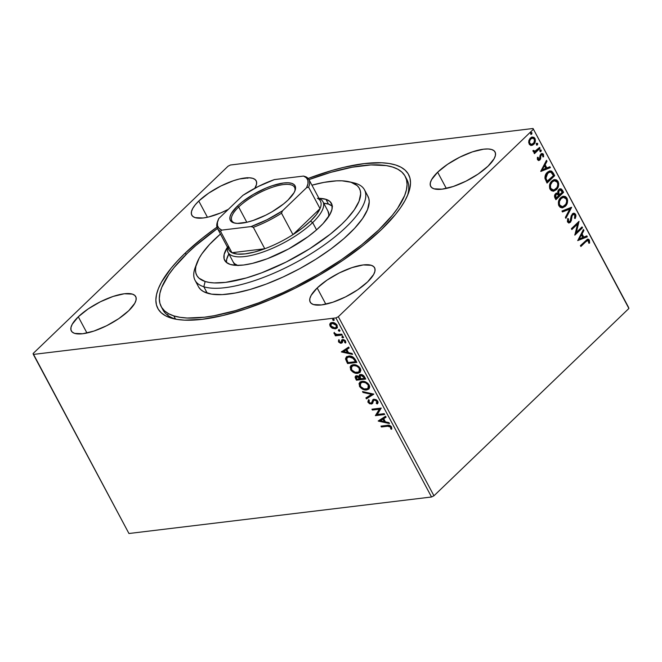 <?xml version="1.0" encoding="UTF-8"?>
<svg xmlns="http://www.w3.org/2000/svg" width="662" height="662" viewBox="0 0 662 662"><rect width="100%" height="100%" fill="white"/><g stroke="black" fill="none" stroke-linecap="round" stroke-linejoin="round"><path stroke-width="0.99" d="M162.14 308.153A138.3 45.777 -28.1 0 0 175.968 319.225A138.3 45.777 151.9 0 1 162.902 309.799L161.214 306.63M184.988 253.306L186.37 254.225L184.988 253.306L177.515 260.886L171.061 268.276L161.445 282.211L158.375 288.624L156.513 294.573L155.86 300.027L156.439 304.901L158.243 309.179L161.247 312.795L165.417 315.724L170.73 317.942L177.126 319.423L184.541 320.151L202.142 319.332L222.862 315.526L245.892 308.873L270.361 299.629L295.326 288.152L319.82 274.871L342.908 260.315L363.695 245.031L381.395 229.615A142.14 47.052 151.9 0 1 173.543 318.712A142.14 47.052 151.9 0 1 184.988 253.306A142.14 47.052 151.9 0 1 216.954 227.149L202.688 237.89L184.988 253.306M198.774 201.033L207.438 217.252L198.774 201.033L195.199 204.881L192.733 208.456L191.459 211.633L191.442 214.281L192.675 216.308L195.116 217.632L203.176 217.988L208.497 217.012L220.694 212.924L228.324 209.358A36.493 12.082 151.9 0 1 191.798 215.183A36.493 12.082 151.9 0 1 198.774 201.033A36.493 12.082 151.9 0 1 232.312 181.115A36.493 12.082 151.9 0 1 256.186 180.8A36.493 12.082 151.9 0 1 254.812 188.273L256.517 184.35L256.533 181.702L255.3 179.675L252.859 178.359L249.317 177.788L239.478 178.972L233.562 180.685L220.876 186.005L208.654 193.155L198.774 201.033M317.181 287.97L325.836 304.189L317.181 287.97L311.132 295.393L309.866 298.57L309.849 301.218L311.082 303.246L313.515 304.57L321.583 304.925L332.82 302.236L345.506 296.915L357.728 289.774L367.609 281.888A36.493 12.082 151.9 0 1 334.07 301.806A36.493 12.082 151.9 0 1 310.197 302.12A36.493 12.082 151.9 0 1 317.181 287.97A36.493 12.082 151.9 0 1 350.719 268.052A36.493 12.082 151.9 0 1 374.584 267.738A36.493 12.082 151.9 0 1 367.609 281.888L373.649 274.465L374.915 271.296L374.94 268.64L373.707 266.612L371.266 265.297L363.206 264.932L351.969 267.622L339.275 272.943L327.061 280.092L317.181 287.97M437.648 172.211L446.312 188.43L437.648 172.211L431.607 179.634L430.341 182.811L430.325 185.459L431.558 187.487L433.991 188.811L442.059 189.166L453.288 186.477L465.982 181.156L478.196 174.015L488.084 166.129A36.493 12.082 151.9 0 1 454.537 186.055A36.493 12.082 151.9 0 1 430.672 186.361A36.493 12.082 151.9 0 1 437.648 172.211A36.493 12.082 151.9 0 1 471.195 152.293A36.493 12.082 151.9 0 1 495.06 151.979A36.493 12.082 151.9 0 1 488.084 166.129L494.125 158.706L495.391 155.537L495.408 152.881L494.175 150.853L491.742 149.538L488.192 148.967L483.674 149.182L472.445 151.863L459.751 157.184L447.537 164.333L437.648 172.211M78.298 316.792L86.962 333.011L78.298 316.792L72.257 324.214L70.991 327.392L70.975 330.04L72.208 332.067L74.641 333.391L82.709 333.747L93.938 331.058L106.632 325.737L118.846 318.596L128.726 310.71A36.493 12.082 151.9 0 1 95.187 330.628A36.493 12.082 151.9 0 1 71.322 330.942A36.493 12.082 151.9 0 1 78.298 316.792A36.493 12.082 151.9 0 1 111.845 296.874A36.493 12.082 151.9 0 1 135.71 296.559A36.493 12.082 151.9 0 1 128.726 310.71L134.775 303.287L136.041 300.109L136.058 297.461L134.825 295.434L132.392 294.11L124.324 293.754L113.094 296.444L100.401 301.764L88.187 308.906L78.298 316.792M128.949 533.506L33.332 354.427L335.907 317.917L431.533 496.997L128.949 533.506L431.533 496.997L335.907 317.917L33.332 354.427L33.1 353.533L228.051 166.212L33.1 353.533L128.949 533.506M337.107 327.93L332.465 328.294L335.617 328.791L337.421 327.4L336.917 324.893L334.666 323.015L331.339 322.642L330.148 323.412L329.701 324.736L330.305 326.449L331.778 327.905L332.903 327.872L330.537 325.679L330.098 326.101L332.465 328.294L335.32 328.832L336.908 328.153L337.132 325.257C335.593 323.18 333.863 322.27 331.952 322.518L329.982 323.652L330.098 326.101L330.421 323.23L329.982 323.652L330.57 323.006M342.221 335.03L341.757 334.169L336.263 334.434L333.938 332.82L334.434 334.004L335.973 334.864L334.972 334.989L335.435 335.849L342.221 335.03L341.757 334.169L337.082 334.591L333.938 332.82L335.973 334.864L334.972 334.989L335.435 335.849L342.221 335.03M341.104 341.973L340.665 342.395L339.3 341.675L339.432 340.483L338.58 340.053L338.605 342.014L340.491 343.239L342.055 342.85L343.173 340.409L344.488 340.897L344.745 342.602L345.638 343.015L345.349 340.731L343.81 339.672L342.411 339.606L341.617 340.218L341.17 342.113L340.326 342.386L339.3 341.675L339.432 340.483L338.58 340.053L338.497 341.832L339.018 339.631M355.469 359.838L353.251 357.19L350.388 356.106L346.987 356.553L345.564 358.456L347.567 363.554L356.851 362.437L355.469 359.838C353.533 356.892 351.265 355.643 348.651 356.098L346.251 357.066L345.572 359.16L347.567 363.554L356.851 362.437L355.469 359.838M365.738 379.078L363.744 375.751L360.997 374.502L359.3 375.122L359.069 376.57L357.124 375.751L355.726 376.016L355.089 377.026L355.61 378.623L356.454 380.203L365.738 379.078L364.547 376.844C363.388 375.122 362.04 374.344 360.5 374.518L359.425 374.982L359.069 376.57L356.537 375.759L355.461 376.215L355.61 378.623L356.454 380.203L365.738 379.078M373.79 394.147L362.503 391.54L363.008 392.475L371.506 394.345L365.912 397.92L366.417 398.855L373.79 394.147L362.503 391.54L363.008 392.475L371.506 394.345L365.912 397.92L366.417 398.855L373.79 394.147M384.208 413.659L377.299 414.495L381.221 408.065L371.928 409.19L372.392 410.051L379.318 409.215L375.379 415.645L384.663 414.52L384.208 413.659L377.299 414.495L381.221 408.065L371.928 409.19L372.392 410.051L379.318 409.215L375.379 415.645L384.663 414.52L384.208 413.659M387.609 426.237L389.926 426.427L390.762 427.437L390.704 428.91L391.647 429.257L391.59 427.015L389.422 425.335L380.973 426.121L381.428 426.982L388.048 425.815L381.428 426.982L387.609 426.237L390.646 427.139L390.704 428.91L391.647 429.257L391.59 427.015C390.191 425.368 388.743 424.814 387.245 425.36L380.973 426.121L381.428 426.982L381.593 426.047L381.866 426.56L387.609 426.237M378.292 421.098L389.496 423.564L388.991 422.629L385.4 421.835L383.72 418.69L386.087 417.184L385.59 416.249L378.209 420.949L378.705 420.635L378.292 421.098L389.496 423.564L388.991 422.629L385.4 421.835L383.72 418.69L386.087 417.184L385.59 416.249L378.292 421.098M377.621 403.514L377.125 403.977L377.812 401.213L376.024 399.558L373.26 399.409L371.605 402.686L370.753 403.216L369.131 402.479L368.833 401.462L369.371 400.593L368.436 399.989L367.857 401.958L369.553 403.77L372.201 403.696L373.591 400.576L374.651 400.005L376.794 401.222L377.067 402.049L376.281 403.332L377.39 403.754L378.101 402.554L377.812 401.213L374.038 399.161L372.872 399.699L371.68 402.554L370.753 403.216L368.974 402.231L369.371 400.593L368.436 399.989L368.022 402.339L371.258 404.077L372.433 403.464L373.724 400.411L374.485 400.022L376.893 401.395L376.281 403.332L377.423 403.721M369.073 388.809L366.657 389.968L368.792 389.107L369.735 387.022L369.189 385.069L367.7 383.224L364.439 381.535L361.204 381.519L359.019 383.488L359.764 386.807L363.488 389.579L365.788 390.009L367.096 389.546C364.481 389.926 362.081 388.71 359.896 385.888L359.458 386.31C361.642 389.132 364.042 390.348 366.657 389.968L368.866 389.033L369.189 385.069C367.029 382.222 364.638 380.989 362.015 381.362L359.756 382.305L359.458 386.31L359.979 382.106M360.186 372.168L357.77 373.327L359.905 372.458L360.848 370.381L360.302 368.42L358.812 366.574L355.552 364.886L352.316 364.878L350.132 366.847L350.877 370.166L354.6 372.929L356.901 373.368L358.208 372.905C355.585 373.285 353.194 372.069 351.009 369.247L350.57 369.669C352.755 372.483 355.155 373.707 357.77 373.327L359.979 372.383L360.302 368.42C358.142 365.581 355.751 364.34 353.127 364.721L350.868 365.664L350.57 369.669L351.092 365.465M341.36 351.936L352.565 354.402L352.06 353.467L348.469 352.672L346.797 349.528L349.155 348.022L348.659 347.078L341.36 351.936L341.774 351.472L341.36 351.936L352.565 354.402L352.06 353.467L348.469 352.672L346.797 349.528L349.155 348.022L348.659 347.078L341.36 351.936M343.504 337.405L343.024 337.835L343.454 337.107L342.544 336.412L341.865 337.206L342.734 337.827L343.462 337.413L342.304 336.793L341.865 337.206L343.024 337.835L343.413 337.024L342.254 336.404L341.865 337.206L342.693 335.982M339.978 330.801L339.498 331.232L339.929 330.503L339.018 329.808L338.34 330.611L339.209 331.223L339.937 330.81L338.779 330.189L338.34 330.611L339.498 331.232L339.887 330.421L338.729 329.8L338.34 330.611L339.167 329.378M334.227 320.044L333.747 320.474L334.211 319.82L333.276 319.043L332.597 319.845L333.458 320.466L334.186 320.052L333.036 319.423L332.597 319.845L333.747 320.474L334.144 319.663L332.986 319.034L332.597 319.845L333.425 318.612M628.668 307.573L533.051 128.494L230.467 165.004L533.051 128.494L628.9 308.467L433.949 495.788L338.332 316.709L533.282 129.388L338.332 316.709L335.907 317.917L338.332 316.709L433.949 495.788L431.533 496.997L433.949 495.788L628.9 308.467L533.051 128.494L628.668 307.573M532.124 137.051L534.946 138.432L532.38 137.009L530.378 138.044L528.83 140.799L529.145 144.002L531.313 145.433L532.604 145.16L534.441 143.538L535.376 141.105L535.119 138.805L533.936 137.299L531.818 137.133L530.121 138.308L528.946 140.377L528.681 142.429L529.575 144.63L531.205 145.475M540.06 148.28L539.596 147.419L535.26 151.168L532.935 150.564L533.456 151.83L534.822 152.012L533.994 152.806L534.449 153.667L540.06 148.28L534.292 153.369L540.06 148.28L539.596 147.419L534.788 151.3L533.754 150.398L532.935 150.564L533.092 151.399L534.822 152.012L533.994 152.806L534.449 153.667L540.06 148.28M537.544 159.724L538.694 160.502L540.101 159.724L540.895 155.595L541.673 154.643L542.782 155.065L542.823 156.811L543.61 156.811L543.171 153.932L542.004 153.46L540.837 154.047L539.522 158.979L538.463 159.302L538.198 157.341L537.453 157.299L537.345 159.145L538.86 160.494L539.886 159.956L540.597 158.847L540.895 155.595L541.905 154.577L541.375 154.643L540.788 154.949L542.782 155.065L542.823 156.811L543.61 156.811L543.419 154.312L541.921 153.468L540.118 155.165L539.398 159.12L538.198 159.012L538.198 157.341L537.453 157.299L537.544 159.724M553.3 173.088L551.636 171.127L549.94 170.895L547.979 171.797L545.927 174.056L544.942 178.202L547.019 183.06L554.69 175.687L553.3 173.088L552.77 173.154L554.16 175.753L554.69 175.687L553.3 173.088L550.097 170.87L547.275 172.393C545.637 173.775 544.867 175.786 544.975 178.434L547.019 183.06L554.69 175.687L546.862 182.762L554.16 175.753L552.77 173.154L553.3 173.088M563.577 192.336L561.384 188.993L560.143 188.802L558.794 189.547L557.843 191.103L557.776 193.196L556.08 193.329L554.698 195.091L554.591 196.962L555.914 199.701L563.577 192.336L555.757 199.403L563.577 192.336L562.386 190.093L560.251 188.786L558.794 189.547L557.776 193.196L555.592 193.718C554.392 194.893 554.218 196.357 555.062 198.12L555.914 199.701L563.577 192.336M571.62 207.405L561.964 211.037L562.46 211.972L569.734 209.109L565.373 217.417L565.869 218.352L571.62 207.405L571.091 207.463L565.621 217.889L571.546 207.256L561.964 211.037L562.46 211.972L569.734 209.109L565.373 217.417L565.869 218.352L571.62 207.405M582.039 226.917L576.337 232.395L579.051 221.323L571.389 228.688L571.844 229.548L577.562 224.054L574.831 235.142L582.502 227.778L582.039 226.917L576.337 232.395L579.051 221.323L571.389 228.688L571.844 229.548L577.562 224.054L574.831 235.142L582.502 227.778L582.039 226.917M585.986 241.58L588.154 240.438L588.808 243.202L589.627 243.078L589.387 240.107L588.493 239.222L587.426 239.239L580.425 245.619L580.888 246.479L585.456 241.647L580.731 246.181L585.456 241.647L587.682 240.372L588.601 240.877L588.808 243.202L589.627 243.078L589.387 240.107L587.823 239.131L580.425 245.619L580.888 246.479L585.986 241.58M577.744 240.596L587.326 236.814L586.83 235.879L583.76 237.087L582.08 233.951L583.925 230.434L583.421 229.499L577.744 240.596L587.326 236.814L586.83 235.879L583.76 237.087L582.08 233.951L583.925 230.434L583.421 229.499L577.744 240.596M573.317 214.438L572.191 214.877L573.598 214.372L574.856 215.125L574.517 218.112L575.278 218.435L575.609 214.314L574.426 213.288L573.069 213.396L571.207 215.804L570.131 221.158L569.08 221.803L568.459 221.489L568.493 218.808L567.665 218.584L567.425 221.803L568.931 222.945L570.669 221.96L572.117 215.82L573.234 214.471L574.856 215.125L574.517 218.112L575.278 218.435L575.965 215.911L575.609 214.314L575.079 214.372L574.748 218.501L575.435 215.977L575.079 214.372L575.609 214.314L573.648 213.23L572.274 213.942L570.594 219.974L569.883 221.447L568.956 221.787M563.221 196.3L566.986 198.161L563.478 196.258L560.656 197.739C558.422 199.808 557.851 202.555 558.96 205.973L562.386 207.827L565.952 205.601L567.359 202.754L567.615 200.429L566.986 198.161L565.571 196.639L563.842 196.233L561.376 197.135L559.407 199.303L558.562 201.322L558.521 204.881L560.135 207.314L562.609 207.794L565.29 206.321L562.112 207.851M554.334 179.659L558.099 181.512L554.591 179.617L551.769 181.098C549.534 183.167 548.963 185.906 550.072 189.324L553.498 191.186L557.065 188.951L558.471 186.113L558.728 183.788L558.099 181.512L556.684 179.99L554.955 179.592L552.489 180.494L550.519 182.654L549.675 184.681L549.634 188.231L551.247 190.664L553.722 191.153L556.403 189.671L553.225 191.21M540.821 171.433L550.395 167.651L549.899 166.716L546.829 167.925L545.149 164.788L546.994 161.271L546.489 160.336L540.738 171.292L550.395 167.651L549.899 166.716L546.829 167.925L545.149 164.788L546.994 161.271L546.489 160.336L540.821 171.433M539.671 150.158L541.226 150.2L540.209 150.092L539.952 151.424L540.97 151.532L541.268 150.282L540.722 149.869L540.002 150.348L540.051 151.573L540.97 151.532L540.266 151.722M536.146 143.555L537.701 143.596L536.683 143.497L536.427 144.821L537.445 144.928L537.743 143.679L537.196 143.265L536.477 143.745L536.526 144.97L537.445 144.928L536.75 145.127M530.403 132.797L531.958 132.839L530.932 132.731L530.676 134.063L531.702 134.163L531.991 132.921L530.825 132.847L530.676 134.063L531.702 134.163L530.998 134.361M228.051 166.212L230.467 165.004L228.051 166.212M381.395 229.615L395.322 214.645L400.692 207.52L404.937 200.71L408.007 194.305L409.869 188.347L410.523 182.902L409.943 178.02L408.14 173.75L405.136 170.126L400.957 167.196L395.653 164.979L389.256 163.497L381.842 162.769L364.241 163.588L343.52 167.395L332.241 170.382L308.144 178.459A142.14 47.052 151.9 0 1 408.38 193.321A142.14 47.052 151.9 0 1 381.395 229.615M317.355 198.236A51.859 17.162 151.9 0 1 320.052 208.613L292.96 234.646L281.515 213.222L282.508 210.822L306.597 187.669L308.608 187.189A51.859 17.162 -28.1 0 0 305.91 176.812A51.859 17.162 151.9 0 1 308.964 179.617A138.3 45.777 151.9 0 1 392.558 167.031A138.3 45.777 151.9 0 1 405.185 176.324L406.898 179.518A138.3 45.777 151.9 0 1 407.461 195.621A138.3 45.777 -28.1 0 0 405.947 177.97M587.55 239.189L589.387 240.107L588.857 240.174L589.097 243.136L589.627 243.078L588.808 243.186L589.006 240.513L587.343 239.189M587.417 240.438L585.456 241.647L587.624 240.505M583.139 230.028L583.925 230.434L581.55 234.009L582.08 233.951L581.55 234.009L583.222 237.153L583.76 237.087L583.222 237.153L581.55 234.009L583.139 230.028M586.358 236.061L587.326 236.814L577.686 240.48L586.797 236.88L586.358 236.061M580.955 235.134L579.027 238.817L581.484 235.068L580.955 235.134L579.027 238.817L581.484 235.068L582.775 237.476L579.556 238.75L582.775 237.476L581.484 235.068L580.955 235.134M581.666 227.273L582.502 227.778L574.798 234.737L581.972 227.844L581.666 227.273M577.032 224.12L571.687 229.251L577.032 224.12M578.571 221.778L575.808 232.461L576.337 232.395L575.808 232.461L578.571 221.778M572.117 215.82L572.721 214.811L571.587 215.878L572.117 215.82L571.587 215.878L571.124 218.485L571.662 218.419L572.117 215.82M571.306 220.711L571.662 218.419L571.124 218.485L570.776 220.777L571.306 220.711L569.841 222.341L571.306 220.711M569.883 221.447L567.781 221.315L567.781 219.453L567.781 221.315L568.31 221.249L568.493 218.808L567.665 218.584L567.516 221.993L569.121 222.928L570.371 222.275L568.857 222.937M568.972 221.778L567.781 221.315L569.353 221.513M573.383 213.28L575.079 214.372L573.433 213.288M569.519 222.614L570.776 220.777L571.703 215.589L573.027 214.438M569.204 209.175L562.402 211.857L569.204 209.175M565.29 206.321C567.5 204.26 568.062 201.538 566.986 198.161L566.457 198.219C567.533 201.604 566.97 204.326 564.76 206.379L565.29 206.321M562.568 207.736L566.002 204.823M565.993 204.831L567.044 201.687L566.697 198.749L565.042 196.705L562.452 196.424M562.435 206.652L559.713 205.956L558.72 202.63L560.06 199.245L563.147 197.433M563.18 197.433L560.59 198.666L563.461 197.384L566.217 198.948C567.061 201.653 566.598 203.822 564.835 205.46L562.501 206.676L559.729 205.179C558.877 202.44 559.34 200.247 561.119 198.608L560.59 198.666C558.811 200.313 558.347 202.506 559.2 205.245L562.237 206.701M556.61 193.089L556.088 193.155M559.994 188.835L562.386 190.093L561.848 190.16L563.048 192.402L561.508 189.622L559.605 188.86M559.92 190.002L558.728 190.474L559.258 190.408L558.728 190.474L558.074 193.139L558.604 193.072L558.074 193.139L558.72 194.595L559.249 194.537L558.604 193.072L559.258 190.408L560.193 189.936L562.328 192.228L558.951 195.033L559.481 194.967L558.72 194.595L558.951 195.033L558.281 193.709L558.066 191.624L558.877 190.342L560.102 190.035M556.717 194.148L555.534 194.628L556.063 194.562L555.534 194.628L555.228 197.259L555.757 197.193L556.063 194.562L556.999 194.082L558.695 195.72L555.708 198.145L556.237 198.087L555.757 197.193L555.228 197.259L555.708 198.145L554.905 195.795L556.519 194.14M555.757 197.193L555.666 195.058L556.668 194.165L557.685 194.256L558.695 195.72L556.237 198.087L555.757 197.193M556.403 189.671C558.612 187.611 559.175 184.897 558.099 181.512L557.569 181.578C558.645 184.963 558.083 187.677 555.873 189.737L556.403 189.671M553.68 191.095L557.114 188.182L558.198 183.846L556.932 180.676L555.294 179.733L553.564 179.774M553.548 190.002L550.825 189.307L549.832 185.989L551.429 182.298L554.26 180.784M554.293 180.784L551.703 182.025L554.566 180.743L557.33 182.298C558.174 185.004 557.71 187.18 555.948 188.811L553.614 190.035L550.842 188.529C549.99 185.79 550.453 183.606 552.232 181.959L551.703 182.025C549.923 183.664 549.46 185.857 550.304 188.596L553.349 190.052M549.841 170.912L552.77 173.154L551.504 171.458L550.263 170.928M549.642 172.112L547.201 173.32L547.731 173.254L547.201 173.32L545.405 178.252L545.943 178.194L545.405 178.252L546.514 180.941L547.35 181.438L545.943 178.194L547.731 173.254L549.923 172.062L551.52 172.542L553.44 175.587L546.82 181.504L545.496 178.616L545.364 176.754L546.042 174.793L547.681 172.906M548.186 172.55L548.724 172.294M549.286 172.137L549.717 172.112M546.208 160.866L546.994 161.271L544.619 164.846L545.149 164.788L544.619 164.846L546.299 167.991L546.829 167.925L546.299 167.991L544.619 164.846L546.208 160.866M549.435 166.898L550.395 167.651L540.755 171.317L549.865 167.718L549.435 166.898M544.032 165.972L542.095 169.654L544.561 165.905L544.032 165.972L542.095 169.654L544.561 165.905L545.844 168.314L542.625 169.588L545.844 168.314L544.561 165.905L544.032 165.972M537.428 157.391L538.198 157.341L537.668 157.407L537.668 159.079L538.868 159.186L537.668 159.079L537.428 157.391M539.398 159.12L538.198 159.012M541.673 153.526L543.419 154.312L542.89 154.37L543.08 156.877L542.981 154.56L541.615 153.526M542.252 155.131L540.788 154.949L540.068 158.913L540.597 158.847L538.595 160.502M538.487 160.535L540.002 159.079L540.788 154.949M543.204 156.257L543.221 155.611M538.587 159.385L537.668 159.079M539.952 151.424L540.97 151.532L541.226 150.2L540.209 150.092M541.226 150.2L540.697 150.257L540.44 151.59L540.97 151.532M540.2 151.763L540.796 150.63L540.192 149.935M534.35 152.07L534.822 152.012L534.35 152.07M534.251 151.366L533.224 150.464L534.54 151.3M539.224 147.783L539.522 148.346L539.224 147.783M536.427 144.821L537.445 144.928L537.701 143.596L536.683 143.497M537.701 143.596L537.172 143.662L536.915 144.995L537.445 144.928M536.675 145.16L537.279 144.026L536.667 143.331M531.313 145.433L533.746 144.357C535.351 142.851 535.748 140.874 534.946 138.432L534.416 138.49C535.219 140.94 534.813 142.918 533.216 144.424L530.783 145.499M531.437 145.433L533.456 144.175L534.706 141.825L534.731 139.277L533.2 137.257M533.407 137.365L531.652 137.1M531.313 144.366L529.459 143.662L529.029 141.511L530.121 139.152L532.025 138.126M532.182 138.126L530.312 138.962L532.455 138.077L534.259 139.094C534.822 140.923 534.499 142.396 533.291 143.497L531.702 144.324L529.832 143.34C529.294 141.486 529.633 140.005 530.841 138.904L530.312 138.962C529.103 140.071 528.764 141.552 529.302 143.406L531.445 144.333M530.676 134.063L531.702 134.163L531.958 132.839L530.932 132.731M531.958 132.839L531.429 132.897L531.172 134.229L531.702 134.163M530.924 134.403L531.528 133.269L530.924 132.574M561.119 198.608L562.99 197.475L564.388 197.441L565.704 198.219L566.556 199.816L566.664 201.711L565.82 204.219L562.965 206.585L560.88 206.37L559.39 204.293L559.44 201.463L561.119 198.608M559.249 194.537L558.596 191.558L559.407 190.275L560.631 189.969L562.328 192.228L559.481 194.967L559.249 194.537M552.232 181.959L554.102 180.834L555.501 180.792L556.816 181.578L557.669 183.167L557.776 185.07L556.932 187.578L554.077 189.944L551.661 189.514L550.503 187.652L550.552 184.814L552.232 181.959M547.35 181.438L545.943 178.194L546.274 175.322L548.715 172.492L550.908 172.17L553.44 175.587L547.35 181.438M530.841 138.904L533.026 138.101L534.491 139.682L533.961 142.653L531.843 144.299L530.61 144.15L529.6 142.744L529.691 140.832L530.841 138.904M247.158 177.656L247.737 178.277M391.821 428.744L390.704 428.91L391.085 426.717L390.646 427.139L391.085 426.717L388.048 425.815L390.77 426.311L391.134 428.488L391.821 428.744M386.029 417.077L383.72 418.69L386.029 417.077M389.182 422.977L378.73 420.676L389.182 422.977M384.688 421.164L383.406 418.756L380.493 420.759L383.406 418.756L380.493 420.759L382.967 419.17L384.25 421.578L384.688 421.164L383.406 418.756L382.967 419.17L384.25 421.578L380.493 420.759L384.25 421.578L384.688 421.164M384.481 414.18L375.379 415.645L379.756 408.793L372.392 410.051L372.549 409.108L372.83 409.629L379.756 408.793L375.817 415.223L384.481 414.18M377.125 403.977L377.563 403.555L376.943 402.719L376.281 403.332M374.924 399.6L374.162 399.989L375.627 399.649L377.332 400.973L376.719 402.91L377.332 400.973L376.893 401.395L377.332 400.973L374.924 399.6L373.865 400.278M373.724 400.411L374.485 400.022M372.872 403.042L371.258 404.077L371.688 403.655L368.453 401.917L368.022 402.339L368.875 399.567M371.68 402.554L370.753 403.216M373.12 399.492L372.118 402.132L373.111 399.5M376.728 402.918L377.828 403.332M372.118 402.132L371.763 402.587M368.527 400.005L368.287 401.536L369.239 402.86L370.885 403.63L372.64 403.274M368.271 400.518L368.287 401.536M373.732 394.039L366.417 398.855L366.847 398.433L366.409 397.605L366.847 398.433L373.732 394.039M371.945 393.923L371.506 394.345L371.945 393.923L363.446 392.053L363.008 392.475L363.256 391.705L371.945 393.923M359.789 382.363L359.656 385.383L361.948 388.139L365.772 389.562L369.231 388.685M363.926 389.157L364.481 389.33M360.997 382.661L363.603 381.767L366.723 382.735L368.883 385.193L368.734 387.56M367.981 388.354L368.693 384.788C366.947 382.487 365.027 381.486 362.908 381.8L362.47 382.222C364.588 381.908 366.516 382.909 368.254 385.21L367.981 388.354L366.194 389.107C364.092 389.413 362.155 388.437 360.393 386.161L360.649 382.992L362.908 381.8L360.649 382.992M355.85 375.842L355.585 377.117L356.892 379.781L365.556 378.738L356.454 380.203L356.892 379.781L356.048 378.201L355.61 378.623L356.048 378.201L355.701 376.024M359.739 374.7L359.507 376.148L359.673 374.791M360.558 375.428L361.138 375.015M361.402 374.957L363.397 375.702L364.77 377.911L361.402 374.957L360.26 375.685L361.402 374.957L360.964 375.379L363.802 377.348L364.241 376.926L363.802 377.348L364.332 378.333L360.873 378.755L360.02 376.935L360.964 375.379L362.958 376.124L364.332 378.333L360.873 378.755L359.963 376.33L360.964 375.379M356.644 376.695L357.447 376.198L358.953 376.562L360.36 378.449L357.447 376.198L356.636 376.711M356.942 379.227L356.47 378.333L357.447 376.198L357.008 376.62L359.689 378.424L360.128 378.002L359.921 378.863L360.36 378.449L356.942 379.227L356.164 377.505L356.752 376.67L358.514 376.984L359.921 378.863L356.942 379.227M356.801 376.463L356.363 376.885L357.008 376.62M350.901 365.722L350.769 368.734L353.061 371.49L356.884 372.921L360.343 372.036M352.11 366.02L354.716 365.126L357.836 366.086L359.996 368.544L359.847 370.91M359.094 371.713L359.805 368.146C358.059 365.838 356.131 364.845 354.021 365.159L353.582 365.581C355.701 365.267 357.629 366.26 359.367 368.56L359.094 371.713L357.306 372.466C355.204 372.772 353.268 371.787 351.505 369.512L351.762 366.351L354.021 365.159L351.762 366.351M346.847 356.512L346.036 358.903L348.005 363.132L356.669 362.089L347.567 363.554L348.005 363.132L347.095 361.444L346.656 361.857L347.095 361.444L346.011 358.738L345.572 359.16L346.491 356.868M347.947 357.066L350.57 356.504L352.838 357.207L355.064 359.764L355.883 361.27L355.444 361.692L348.055 362.577L346.698 359.507L347.219 357.712L349.544 356.537L347.219 357.712M349.106 356.959L353.483 358.49L353.922 358.068L349.544 356.537L349.106 356.959L352.399 357.629L354.948 360.765L355.386 360.343L353.922 358.068L353.483 358.49L355.444 361.692L355.883 361.27L355.386 360.343L354.948 360.765L355.444 361.692L348.055 362.577L346.656 358.928L347.293 357.645L349.106 356.959M349.097 347.914L346.797 349.528L349.097 347.914M352.25 353.814L341.799 351.514L352.25 353.814M347.765 352.002L346.474 349.594L343.561 351.596L346.474 349.594L343.561 351.596L346.036 350.008L347.327 352.416L347.765 352.002L346.474 349.594L346.036 350.008L347.327 352.416L343.561 351.596L347.327 352.416L347.765 352.002M341.17 342.113L341.849 340.748L340.665 342.395M342.494 342.428L341.153 343.255L342.055 342.85L342.635 340.698L343.81 339.987L345.266 340.913L343.611 339.995L343.173 340.409L345.349 341.104L344.745 342.602L345.862 342.494L344.745 342.602L345.638 343.015L345.605 341.137L342.676 339.556L341.782 339.962L341.41 341.17L342.213 339.548M342.635 340.698L343.173 340.409M343.611 339.995L342.792 340.541M338.497 341.832L341.153 343.255L341.592 342.833L338.936 341.41L338.497 341.832M338.845 339.995L338.82 341.145L339.829 342.378L342.312 342.585M342.13 339.664L341.079 342.213M342.254 336.404L341.865 337.206M343.024 337.835L343.413 337.024M342.279 336.213L342.544 337.09L343.586 337.388M342.039 334.682L335.435 335.849L335.593 334.914L335.874 335.427L342.039 334.682M336.387 334.467L335.973 334.864L336.387 334.467M335.212 333.863L334.492 333.085L334.053 333.507L334.376 332.398M334.451 332.994L335.369 333.962M338.729 329.8L338.34 330.611M339.498 331.232L339.887 330.421M338.754 329.618L339.018 330.487L340.061 330.785M330.768 322.791L329.982 323.652M330.586 322.99L330.371 325.332L332.216 327.483L335.758 328.418L335.32 328.832L337.206 327.864M333.656 328.178L334.393 328.369M331.397 323.718L333.325 322.94L335.924 323.941L336.958 325.481L336.47 327.094M336.13 327.425L336.735 324.934L336.296 325.356L336.735 324.934L332.854 322.965L332.415 323.379L336.296 325.356L336.13 327.425L334.864 327.971L330.934 326.002L331.157 323.908L332.854 322.965L331.157 323.908M332.986 319.034L332.597 319.845M333.747 320.474L334.144 319.663M333.003 318.852L333.267 319.729L334.318 320.027M362.47 382.222L365.482 382.727L368.014 384.804L368.676 386.774L367.41 388.76L363.984 388.908L360.633 386.558L360.211 383.579L362.47 382.222M353.582 365.581L356.595 366.078L358.837 367.774L359.789 370.124L358.523 372.118L355.097 372.259L351.745 369.917L351.323 366.938L353.582 365.581M332.415 323.379L334.434 323.71L335.94 324.827L336.577 326.416L336.031 327.516L333.896 327.955L331.298 326.54L330.768 324.504L332.415 323.379M196.862 263.095L195.182 267.589A96.04 31.793 -28.1 0 0 203.83 286.754L205.154 281.491A92.2 30.518 151.9 0 1 196.862 263.095A92.2 30.518 151.9 0 1 220.438 234.042L209.482 244.51L201.819 253.927L199.08 258.337L195.886 266.356L195.48 269.881L195.861 273.05L197.036 275.814L198.989 278.156L205.154 281.491L209.308 282.442L214.124 282.914L225.552 282.376L246.322 277.957L261.804 272.769L286.017 262.111L309.535 248.862L330.346 234.141L341.815 224.137L346.656 219.221L354.319 209.813L359.044 201.24L360.658 193.85L360.277 190.689L359.102 187.925L357.149 185.575L350.976 182.249L355.726 183.382A96.04 31.793 -28.1 0 0 353.864 182.869L349.188 181.76A92.2 30.518 151.9 0 1 350.976 182.249L342.006 180.825L336.577 180.85L324.082 182.364L311.934 185.186A92.2 30.518 151.9 0 1 349.188 181.76M322.948 201.736A53.779 17.8 151.9 0 1 312.663 222.589L310.486 221.149A51.859 17.162 151.9 0 1 292.96 234.646L302.509 227.968L310.486 221.149L316.444 214.571L320.052 208.613A51.859 17.162 151.9 0 1 310.486 221.149L312.663 222.589A53.779 17.8 -28.1 0 0 319.034 198.484A53.779 17.8 151.9 0 1 322.948 201.736L328.079 211.344A53.779 17.8 151.9 0 1 328.509 216.788L328.807 214.488L327.897 211.029M325.919 199.303A60.507 20.026 151.9 0 1 331.439 203.366A60.507 20.026 151.9 0 1 295.732 244.857A60.507 20.026 151.9 0 1 230.219 264.428L226.172 262.243L224.12 258.892L224.137 254.498L227.463 247.199A60.507 20.026 151.9 0 0 224.691 260.365L224.699 260.381A60.507 20.026 151.9 0 0 230.219 264.428L236.111 265.363L243.608 265.015L252.429 263.385L267.398 258.71L288.541 248.97L308.095 236.632L316.32 230.07L323.081 223.574L329.908 214.496L332.001 209.233L332.018 204.848L329.966 201.488L325.919 199.303L328.476 204.103L325.919 199.303L318.96 198.343A60.507 20.026 151.9 0 1 325.919 199.303M332.233 206.031A60.507 20.026 -28.1 0 0 328.476 204.103A60.507 20.026 -28.1 0 0 323.751 203.242L328.476 204.103L332.523 206.287M405.185 176.324A138.3 45.777 151.9 0 1 323.569 271.155A138.3 45.777 151.9 0 1 173.825 315.89L175.562 319.15L173.825 315.89A138.3 45.777 151.9 0 1 161.197 306.605A138.3 45.777 151.9 0 1 217.45 228.456A51.859 17.162 151.9 0 1 217.806 220.926M195.058 280.299L198.468 286.696A96.04 31.793 -28.1 0 0 207.239 293.15L203.83 286.754A96.04 31.793 151.9 0 1 195.058 280.299A96.04 31.793 151.9 0 1 196.159 265.272M351.886 182.464A96.04 31.793 151.9 0 1 355.726 183.382A96.04 31.793 151.9 0 1 364.497 189.829A96.04 31.793 151.9 0 1 307.813 255.689A96.04 31.793 151.9 0 1 203.83 286.754L207.239 293.15A96.04 31.793 -28.1 0 0 311.231 262.086A96.04 31.793 -28.1 0 0 367.915 196.225L364.497 189.829M167.858 315.377L167.842 314.475M308.964 179.617A51.859 17.162 151.9 0 1 308.608 187.189L320.052 208.613A51.859 17.162 -28.1 0 0 320.4 201.041L308.964 179.617L330.81 172.335L352.209 167.205L370.952 164.929L386.327 165.599L392.558 167.031L397.738 169.182L401.809 172.029L404.747 175.546L406.501 179.692L407.08 184.433L406.46 189.729L404.656 195.522L397.564 208.373L392.343 215.307L378.813 229.863L361.609 244.866L341.393 259.736L318.935 273.911L295.111 286.828L282.964 292.67L258.801 302.807L235.573 310.594L214.174 315.716L204.426 317.222L187.28 318.025L180.056 317.321L173.825 315.89L168.645 313.738L164.573 310.892L161.636 307.383L159.881 303.229L159.302 298.488L159.923 293.192L161.727 287.399L168.818 274.548L174.04 267.613L187.569 253.058L195.753 245.577L217.45 228.456A51.859 17.162 151.9 0 0 220.512 231.286L221.82 230.103L251.014 226.586L253.347 227.323L264.783 248.747L231.957 252.71L237.468 254.1L245.081 253.885L254.365 252.065L264.783 248.747A51.859 17.162 151.9 0 1 231.957 252.71A51.859 17.162 151.9 0 1 228.266 245.801M198.782 287.242L200.818 289.683L203.648 291.652L211.567 294.143L222.242 294.607L235.258 293.026L250.12 289.468L266.248 284.064L283.03 277.022L299.82 268.615L315.973 259.156L330.859 249.028L343.917 238.601L354.633 228.291L362.619 218.485L367.542 209.556L369.222 201.86L368.825 198.567L367.6 195.687M228.862 253.902A60.507 20.026 -28.1 0 0 226.47 262.5L226.702 259.297L228.862 253.902M238.097 265.611L234.497 263.666L233.181 261.987A53.779 17.8 151.9 0 0 237.476 265.396M203.83 286.754A96.04 31.793 -28.1 0 0 320.193 247.762A96.04 31.793 -28.1 0 0 355.726 183.382L350.976 182.249A92.2 30.518 151.9 0 1 316.866 244.055A92.2 30.518 151.9 0 1 205.154 281.491L203.83 286.754M238.659 207.007A35.533 11.759 -28.1 0 0 235.134 223.177A35.533 11.759 151.9 0 1 231.865 220.785A35.533 11.759 151.9 0 1 238.659 207.007L246.818 222.283L238.659 207.007A35.533 11.759 151.9 0 1 271.321 187.611A35.533 11.759 151.9 0 1 294.557 187.313A35.533 11.759 151.9 0 1 294.731 191.359A35.533 11.759 -28.1 0 0 276.054 186.113A35.533 11.759 -28.1 0 0 238.659 207.007L237.352 206.147L238.659 207.007M288.053 200.032A36.691 12.139 151.9 0 1 234.398 223.028A36.691 12.139 151.9 0 1 237.352 206.147L241.92 202.167L253.248 194.463L266.008 188.074L272.33 185.691L283.617 182.985L288.16 182.778L291.727 183.349L294.176 184.673L295.418 186.709L295.401 189.382L294.127 192.568L288.053 200.032L283.485 204.012L272.156 211.716L265.834 215.142L253.074 220.487L247.133 222.209L237.236 223.4L233.678 222.829L231.228 221.497L229.987 219.461L230.004 216.797L231.278 213.603L237.352 206.147A36.691 12.139 151.9 0 1 276.6 184.392A36.691 12.139 151.9 0 1 295.012 190.664A36.691 12.139 151.9 0 1 288.053 200.032M312.663 222.589L316.552 229.871L312.663 222.589A53.779 17.8 151.9 0 1 263.236 251.949A53.779 17.8 151.9 0 1 228.067 252.404A53.779 17.8 151.9 0 1 227.538 247.34A53.779 17.8 -28.1 0 0 257.121 253.918A53.779 17.8 -28.1 0 0 312.663 222.589M292.96 234.646A51.859 17.162 151.9 0 1 264.783 248.747L231.957 252.71L220.512 231.286L221.82 230.103L251.014 226.586L267.026 219.743L282.508 210.822L306.597 187.669L307.971 183.755L307.921 180.453L306.44 177.863L303.585 176.067L274.391 179.592L258.37 186.436L242.896 195.356L218.808 218.501L217.434 222.415L217.484 225.725L218.965 228.307L221.82 230.103A50.709 16.782 151.9 0 1 218.038 220.264A50.709 16.782 151.9 0 1 218.808 218.501L242.896 195.356A50.709 16.782 151.9 0 1 274.391 179.592L303.585 176.067A50.709 16.782 151.9 0 1 306.597 187.669L308.608 187.189L320.052 208.613L292.96 234.646L281.515 213.222A51.859 17.162 151.9 0 1 253.347 227.323L264.783 248.747A51.859 17.162 -28.1 0 0 292.96 234.646M305.91 176.812L303.585 176.067L305.91 176.812M217.467 228.473L228.903 249.897A51.859 17.162 -28.1 0 0 231.957 252.71L220.512 231.286A51.859 17.162 -28.1 0 1 217.533 221.613L218.038 220.264M253.347 227.323A51.859 17.162 -28.1 0 0 281.515 213.222L282.508 210.822A50.709 16.782 151.9 0 1 251.014 226.586L253.347 227.323M587.682 240.372L587.153 240.43M573.598 214.372L573.069 214.43M569.121 222.928L568.592 222.995M573.648 213.23L573.118 213.296M562.386 207.827L561.856 207.893M563.461 197.384L562.923 197.45M562.501 206.676L561.964 206.743M560.251 188.786L559.721 188.844M556.999 194.082L556.469 194.148M560.193 189.936L559.663 190.002M553.498 191.186L552.969 191.244M554.566 180.743L554.036 180.8M553.614 190.035L553.076 190.102M550.097 170.87L549.568 170.937M549.923 172.062L549.386 172.12M538.901 159.376L538.363 159.443M540.631 149.877L540.101 149.935M534.788 151.3L534.259 151.366M537.105 143.273L536.576 143.34M532.38 137.009L531.851 137.075M532.455 138.077L531.925 138.143M531.702 144.324L531.172 144.39M531.363 132.508L530.833 132.574M373.807 400.336L374.245 399.914M371.415 402.926L371.854 402.513M359.756 382.305L360.194 381.883M359.425 374.982L359.863 374.56M350.868 365.664L351.307 365.242M342.717 340.607L343.156 340.185M336.908 328.153L337.347 327.731M234.944 265.297L228.067 252.404"/></g></svg>
